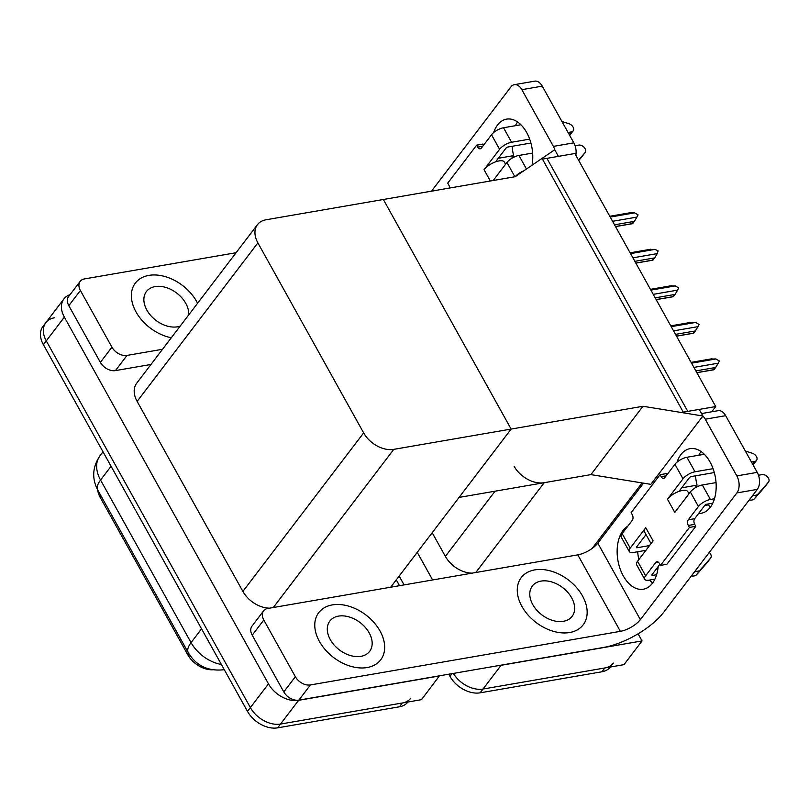 <?xml version="1.0" encoding="UTF-8"?>
<svg xmlns="http://www.w3.org/2000/svg" width="809" height="809" viewBox="0 0 809 809"><rect width="100%" height="100%" fill="white"/><g stroke="black" fill="none" stroke-linecap="round" stroke-linejoin="round"><path stroke-width="1.21" d="M642.063 482.922L592.148 548.441M514.079 466.217A24.594 16.868 37.3 0 0 544.214 482.69L590.904 474.62L642.963 406.27L702.91 415.998L699.249 409.405L687.761 411.387L546.924 158.342L558.402 156.359L554.731 149.766L515.191 176.696L266.009 219.785A24.594 16.868 37.3 0 0 257.454 224.669A24.594 16.868 37.3 0 0 257.889 242.882L363.646 432.896A24.594 16.868 37.3 0 0 393.791 449.359L642.963 406.27M638.089 633.821L642.043 640.93L623.972 664.654L483.024 689.035A24.594 16.868 -142.7 0 1 453.374 673.412A24.594 16.868 -142.7 0 0 483.024 689.035L604.839 667.971A24.594 16.868 -142.7 0 0 613.394 663.087M404.085 584.907L399.171 576.059L404.085 584.907M432.633 579.972L417.242 552.325M642.043 640.93L501.095 665.301A24.594 16.868 -142.7 0 1 498.819 665.554M432.188 532.706L445.385 556.4A24.594 16.868 37.3 0 0 472.072 573.146M715.702 406.563L574.855 153.518L542.455 159.12L683.302 412.165L715.702 406.563L711.718 411.791M702.91 415.998L650.851 484.348L590.904 474.62L459.077 497.414L511.136 429.073L383.365 199.499L511.136 429.073L390.666 587.223M439.479 675.808L421.479 699.674L280.531 724.055A24.594 16.868 -142.7 0 1 250.385 707.582L46.275 340.872A24.594 16.868 -142.7 0 1 45.85 322.66A24.594 16.868 -142.7 0 1 54.405 317.785M439.55 675.94L298.612 700.321A24.594 16.868 -142.7 0 1 268.467 683.848L64.356 317.138A24.594 16.868 -142.7 0 1 63.921 298.925A24.594 16.868 -142.7 0 1 70.039 294.658M257.454 224.669L136.701 383.193A24.594 16.868 37.3 0 0 137.125 401.406L242.892 591.419A24.594 16.868 37.3 0 0 269.579 608.166M212.403 669.801A22.136 15.179 -142.7 0 1 187.779 654.734L100.215 497.424A22.136 15.179 -142.7 0 1 97.677 489.89M610.411 667A24.594 16.868 -142.7 0 1 601.947 671.763L480.131 692.828A24.594 16.868 -142.7 0 1 449.986 676.354L448.783 674.2M399.525 585.696L396.279 579.861M410.901 698.106A24.594 16.868 -142.7 0 1 402.346 702.981L280.531 724.055A24.594 16.868 -142.7 0 1 250.385 707.582L46.275 340.872A24.594 16.868 -142.7 0 1 45.85 322.66L63.921 298.925M407.918 702.02A24.594 16.868 -142.7 0 1 399.454 706.783L277.639 727.847A24.594 16.868 -142.7 0 1 247.493 711.374L43.383 344.664A24.594 16.868 -142.7 0 1 42.958 326.452L45.85 322.66M696.812 372.625L714.023 369.652L715.682 367.468L695.851 370.896M691.553 363.18L715.935 358.963L719.383 360.976L718.281 363.18L693.9 367.397M713.942 368.874L714.023 369.652M715.682 367.468L718.281 363.18M715.935 358.963L710.99 359.034M493.611 132.625A32.795 20.124 80.2 0 1 506.586 119.135A32.795 20.124 80.2 0 1 526.639 132.464A32.795 20.124 80.2 0 1 532.039 165.218M197.568 303.284A38.943 26.707 37.3 0 0 148.886 275.384A38.943 26.707 37.3 0 0 135.336 283.099A38.943 26.707 37.3 0 0 137.803 314.873A38.943 26.707 37.3 0 0 171.326 337.737A38.943 26.707 37.3 0 1 137.803 314.873A38.943 26.707 37.3 0 1 135.336 283.099A38.943 26.707 37.3 0 1 148.886 275.384A38.943 26.707 37.3 0 1 197.568 303.284M511.46 158.524L513.675 155.621A32.795 20.124 80.2 0 1 512.117 146.287M498.263 158.291L513.675 155.621M111.945 347.182A12.297 8.434 37.3 0 0 127.013 355.414L115.444 370.603A12.297 8.434 -142.7 0 1 100.367 362.371L111.945 347.182L80.384 290.482L68.816 305.671A12.297 8.434 -142.7 0 1 68.593 296.559L80.162 281.38A12.297 8.434 37.3 0 0 80.384 290.482M100.367 362.371L68.816 305.671M115.444 370.603L150.959 364.465M515.394 125.698A32.795 20.124 80.2 0 1 517.588 121.967M514.332 84.682L534.739 81.153A12.297 7.544 80.2 0 1 542.252 86.148L521.845 89.678A12.297 7.544 -99.8 0 0 514.332 84.682A12.297 7.544 -99.8 0 0 510.924 86.907L431.5 191.167M554.954 150.171A12.297 7.544 -99.8 0 0 553.407 146.378L573.814 142.849L542.252 86.148M573.814 142.849A12.297 7.544 80.2 0 1 575.816 155.247M553.407 146.378L521.845 89.678M236.086 252.711L84.439 278.933A12.297 8.434 37.3 0 0 80.162 281.38M162.528 349.276L127.013 355.414M704.7 505.514L708.087 504.927A32.795 20.124 80.2 0 0 710.585 506.919M677.022 462.151A32.795 20.124 80.2 0 1 689.996 448.651A32.795 20.124 80.2 0 1 710.049 461.99A32.795 20.124 80.2 0 1 701.17 513.28A32.795 20.124 80.2 0 1 698.652 513.462M367.155 667.546A38.943 26.707 37.3 0 0 380.705 659.82A38.943 26.707 37.3 0 0 373.93 622.434A38.943 26.707 37.3 0 0 332.297 604.91A38.943 26.707 37.3 0 0 318.746 612.625A38.943 26.707 37.3 0 0 325.521 650.021A38.943 26.707 37.3 0 0 367.155 667.546A38.943 26.707 37.3 0 0 380.705 659.82A38.943 26.707 37.3 0 0 373.93 622.434A38.943 26.707 37.3 0 0 332.297 604.91A38.943 26.707 37.3 0 0 318.746 612.625A38.943 26.707 37.3 0 0 325.521 650.021A38.943 26.707 37.3 0 0 367.155 667.546M569.647 632.527A38.943 26.707 37.3 0 0 583.198 624.801A38.943 26.707 37.3 0 0 576.423 587.415A38.943 26.707 37.3 0 0 534.789 569.89A38.943 26.707 37.3 0 0 521.239 577.606A38.943 26.707 37.3 0 0 528.014 615.002A38.943 26.707 37.3 0 0 569.647 632.527A38.943 26.707 37.3 0 0 583.198 624.801A38.943 26.707 37.3 0 0 576.423 587.415A38.943 26.707 37.3 0 0 534.789 569.89A38.943 26.707 37.3 0 0 521.239 577.606A38.943 26.707 37.3 0 0 528.014 615.002A38.943 26.707 37.3 0 0 569.647 632.527M694.87 488.049L697.085 485.147A32.795 20.124 80.2 0 1 695.528 475.813M681.684 487.817L697.085 485.147M295.356 676.708A12.297 8.434 37.3 0 0 310.423 684.94L298.855 700.129A12.297 8.434 -142.7 0 1 283.787 691.897L295.356 676.708L263.795 620.007L252.226 635.196A12.297 8.434 -142.7 0 1 252.003 626.085L263.572 610.896A12.297 8.434 37.3 0 0 263.795 620.007M283.787 691.897L252.226 635.196M298.855 700.129L603.706 647.412A49.187 19.234 150.9 0 0 663.663 612.312L757.305 489.384L736.898 492.914L640.364 619.643A16.392 6.411 -29.1 0 1 620.382 631.344L310.423 684.94M652.732 582.854A32.795 20.124 80.2 0 1 649.415 580.083M638.867 559.575A32.795 20.124 80.2 0 1 637.684 551.748M698.804 455.224A32.795 20.124 80.2 0 1 700.999 451.493M701.555 413.551L718.149 410.679A12.297 7.544 80.2 0 1 725.663 415.674L705.256 419.204A12.297 7.544 -99.8 0 0 702.859 416.069M736.898 492.914A12.297 7.544 -99.8 0 0 736.817 475.904L757.224 472.375L725.663 415.674M757.224 472.375A12.297 7.544 80.2 0 1 757.305 489.384M736.817 475.904L705.256 419.204M658.152 566.613A32.795 20.124 80.2 0 1 643.327 589.225A32.795 20.124 80.2 0 1 618.683 564.055A32.795 20.124 80.2 0 1 627.744 526.244M643.509 483.155L597.8 543.163L640.364 619.643M620.382 631.344L577.808 554.863L267.85 608.459A12.297 8.434 37.3 0 0 263.572 610.896M577.808 554.863A16.392 6.411 150.9 0 0 597.8 543.163M676.486 336.099L693.697 333.126L695.356 330.942L675.525 334.37M671.227 326.654L695.609 322.437L699.047 324.449L697.955 326.654L673.573 330.871M693.616 332.347L693.697 333.126M695.356 330.942L697.955 326.654M695.609 322.437L690.653 322.508M656.15 299.573L673.361 296.6L675.03 294.415L655.189 297.843M650.891 290.128L675.272 285.911L678.721 287.923L677.618 290.128L653.247 294.345M673.28 295.821L673.361 296.6M675.03 294.415L677.618 290.128M675.272 285.911L670.327 285.981M635.823 263.046L653.035 260.073L654.693 257.889L634.863 261.317M630.565 253.601L654.946 249.384L658.091 250.861L657.292 253.601L632.911 257.818M652.954 259.305L653.035 260.073M654.693 257.889L657.292 253.601M654.946 249.384L650.001 249.455M615.497 226.52L632.699 223.547L634.367 221.363L614.527 224.801M610.229 217.075L634.61 212.858L638.058 214.87L636.966 217.075L612.585 221.292M632.628 222.778L632.699 223.547M634.367 221.363L636.966 217.075M634.61 212.858L629.665 212.929M514.888 176.746L506.94 162.467L493.197 180.498M506.94 162.467A9.839 3.843 -29.1 0 1 518.923 155.439L532.635 153.073M575.078 145.731L578.627 145.114A5.238 3.59 -142.7 0 1 584.229 147.471A5.238 3.59 -142.7 0 1 585.14 152.496A5.238 3.59 -142.7 0 1 585.038 152.618L578.536 160.121M505.585 164.237L504.361 162.053A12.297 4.814 150.9 0 0 495.543 161.871A12.297 4.814 150.9 0 0 484.045 169.688L499.598 149.281L491.518 134.769L481.395 148.057A4.096 2.518 80.2 0 1 480.263 148.805A4.096 2.518 80.2 0 1 477.755 147.137L476.653 145.165L483.034 144.053L483.63 145.135M495.543 161.871L505.969 148.178A1.638 0.637 -29.1 0 1 507.971 147.005L530.896 143.041M491.518 134.769A9.839 3.843 -29.1 0 1 503.511 127.751L511.591 142.253L529.662 139.128M568.049 132.494L571.296 131.928L569.243 134.628M511.591 142.253A9.839 3.843 150.9 0 0 499.598 149.281M503.511 127.751L520.905 124.748M561.921 121.492L568.96 123.726A5.238 3.59 -142.7 0 1 573.116 130.896A5.238 3.59 -142.7 0 1 571.296 131.928M476.653 145.165L447.731 183.127L448.833 185.109A4.096 2.518 80.2 0 1 449.602 188.042M523.686 170.911A9.839 3.843 150.9 0 0 515.262 176.645M578.728 160.475L581.428 157.371A5.238 3.59 37.3 0 0 581.519 157.249A5.238 3.59 37.3 0 0 581.61 157.118M690.35 491.993A9.839 3.843 -29.1 0 1 702.333 484.965L710.413 499.477A9.839 3.843 150.9 0 0 698.42 506.495L690.35 491.993L674.797 512.4L667.455 499.214L683.008 478.807L674.939 464.295L664.806 477.583A4.096 2.518 80.2 0 1 663.673 478.331A4.096 2.518 80.2 0 1 661.165 476.663L660.063 474.681L666.444 473.578L667.041 474.661M702.333 484.965L716.046 482.599M758.498 475.257L762.038 474.64A5.238 3.59 -142.7 0 1 767.64 476.997A5.238 3.59 -142.7 0 1 768.55 482.022A5.238 3.59 -142.7 0 1 768.449 482.144L757.73 494.38A8.201 5.623 -142.7 0 1 752.886 495.189M688.995 493.763L687.771 491.579A12.297 4.814 150.9 0 0 678.953 491.397A12.297 4.814 150.9 0 0 667.455 499.214M678.953 491.397L689.389 477.694A1.638 0.637 -29.1 0 1 691.382 476.531L714.307 472.567M674.939 464.295A9.839 3.843 -29.1 0 1 686.922 457.277L695.002 471.778L713.073 468.654M751.46 462.02L754.706 461.454L752.653 464.154M695.002 471.778A9.839 3.843 150.9 0 0 683.008 478.807M645.633 575.786A9.839 3.843 150.9 0 0 644.692 579.254L636.612 564.743A9.839 3.843 -29.1 0 1 637.563 561.284L645.633 575.786L655.755 562.498A4.096 2.518 80.2 0 1 656.888 561.759A4.096 2.518 80.2 0 1 659.396 563.428L660.498 565.4L666.879 564.298L695.801 526.325L694.698 524.353A4.096 2.518 80.2 0 1 694.678 518.68L704.801 505.392A1.638 0.637 -29.1 0 1 706.793 504.219L712.78 503.188M630.221 548.097A9.839 3.843 150.9 0 0 629.281 551.556L621.201 537.055A9.839 3.843 -29.1 0 1 622.141 533.596L630.221 548.097L645.764 527.69L653.106 540.877L637.563 561.284M645.764 527.69A12.297 4.814 150.9 0 0 644.591 532.019L651.033 543.597M629.281 551.556A9.839 3.843 150.9 0 0 633.538 552.466L645.906 550.332M636.683 546.884L637.148 547.723L649.516 545.59M637.148 547.723A1.638 0.637 -29.1 0 1 636.44 547.572A1.638 0.637 -29.1 0 1 636.602 546.995L646.027 534.607M652.094 574.572L652.56 575.411A1.638 0.637 -29.1 0 1 651.852 575.26A1.638 0.637 -29.1 0 1 652.014 574.683L659.901 564.328M644.692 579.254A9.839 3.843 150.9 0 0 648.949 580.164L654.926 579.123M652.56 575.411L656.625 574.714M707.177 562.589A5.238 3.59 37.3 0 1 707.086 562.71A5.238 3.59 37.3 0 1 706.985 562.831L696.266 575.068L699.876 570.325A8.201 5.623 -142.7 0 1 695.042 571.134M699.876 570.325L710.605 558.089A5.238 3.59 -142.7 0 0 710.696 557.967A5.238 3.59 -142.7 0 0 709.291 552.426M696.266 575.068A8.201 5.623 -142.7 0 1 691.422 575.877M698.096 573.085L701.716 568.333M686.922 457.277L704.315 454.274M745.332 451.017L752.37 453.252A5.238 3.59 -142.7 0 1 756.526 460.422A5.238 3.59 -142.7 0 1 754.706 461.454M660.063 474.681L631.141 512.653L632.244 514.635A4.096 2.518 80.2 0 1 632.274 520.308L622.141 533.596M660.498 565.4L689.42 527.428L695.801 526.325M689.42 527.428L688.328 525.456A4.096 2.518 80.2 0 1 688.297 519.783L698.42 506.495M710.413 499.477L714.478 498.769M749.276 499.932A8.201 5.623 -142.7 0 0 754.109 499.133L764.839 486.897A5.238 3.59 37.3 0 0 764.93 486.775A5.238 3.59 37.3 0 0 765.021 486.644M754.109 499.133L757.73 494.38M755.95 497.141L759.56 492.398M360.915 656.332A25.008 17.151 37.3 0 0 369.622 651.376A25.008 17.151 37.3 0 0 365.274 627.369A25.008 17.151 37.3 0 0 338.536 616.114A25.008 17.151 37.3 0 0 329.839 621.069A25.008 17.151 37.3 0 0 334.188 645.086A25.008 17.151 37.3 0 0 360.915 656.332M563.408 621.312A25.008 17.151 37.3 0 0 572.105 616.357A25.008 17.151 37.3 0 0 567.756 592.35A25.008 17.151 37.3 0 0 541.029 581.095A25.008 17.151 37.3 0 0 532.322 586.06A25.008 17.151 37.3 0 0 536.67 610.067A25.008 17.151 37.3 0 0 563.408 621.312M188.719 314.893A25.008 17.151 37.3 0 0 178.101 294.173A25.008 17.151 37.3 0 0 155.126 286.588A25.008 17.151 37.3 0 0 146.419 291.543A25.008 17.151 37.3 0 0 150.767 315.561A25.008 17.151 37.3 0 0 177.505 326.806A25.008 17.151 37.3 0 0 180.164 326.128M544.214 482.69L475.803 572.499M501.095 665.301L480.131 692.828M495.047 491.194L445.385 556.4M64.356 317.138L43.383 344.664M268.467 683.848L247.493 711.374M298.612 700.321L277.639 727.847M257.889 242.882L137.125 401.406M363.646 432.896L242.892 591.419M393.791 449.359L273.311 607.519M187.779 654.734L188.74 653.47M100.215 497.424L101.165 496.17M449.986 676.354L452.059 673.634M601.947 671.763L604.839 667.971M224.245 669.609L223.294 669.791C207.802 671.339 196.142 665.655 188.305 652.732A28.699 11.225 -29.1 0 1 191.055 642.629A32.795 22.49 37.3 0 0 221.383 664.472M111.066 466.257L100.559 480.04A28.699 11.225 150.9 0 0 97.808 490.143C91.71 478.473 92.428 467.015 99.992 455.76A32.795 22.49 37.3 0 0 100.559 480.04L191.055 642.629L201.562 628.846M399.454 706.783L402.346 702.981M477.755 147.137L482.761 146.277M518.923 155.439L526.477 169.01M490.345 180.994L484.045 169.688M581.428 157.371L585.038 152.618M655.755 562.498L658.213 562.073M706.985 562.831L710.605 558.089M661.165 476.663L666.171 475.793M688.328 525.456L694.698 524.353M688.297 519.783L694.678 518.68M764.839 486.897L768.449 482.144M188.305 652.732L97.808 490.143M99.992 455.76L103.016 451.796M696.852 372.706L713.821 369.774M691.108 362.381L711.92 358.781M676.526 336.18L693.495 333.247M670.782 325.855L691.594 322.255M656.2 299.654L673.159 296.721M650.446 289.329L671.268 285.729M635.864 263.127L652.833 260.195M630.12 252.802L650.932 249.202M615.538 226.601L632.507 223.668M609.794 216.276L630.605 212.676M569.678 135.406L573.116 130.896M581.519 157.249L585.14 152.496M707.086 562.71L710.696 557.967M753.088 464.932L756.526 460.422M764.93 486.775L768.55 482.022"/></g></svg>
